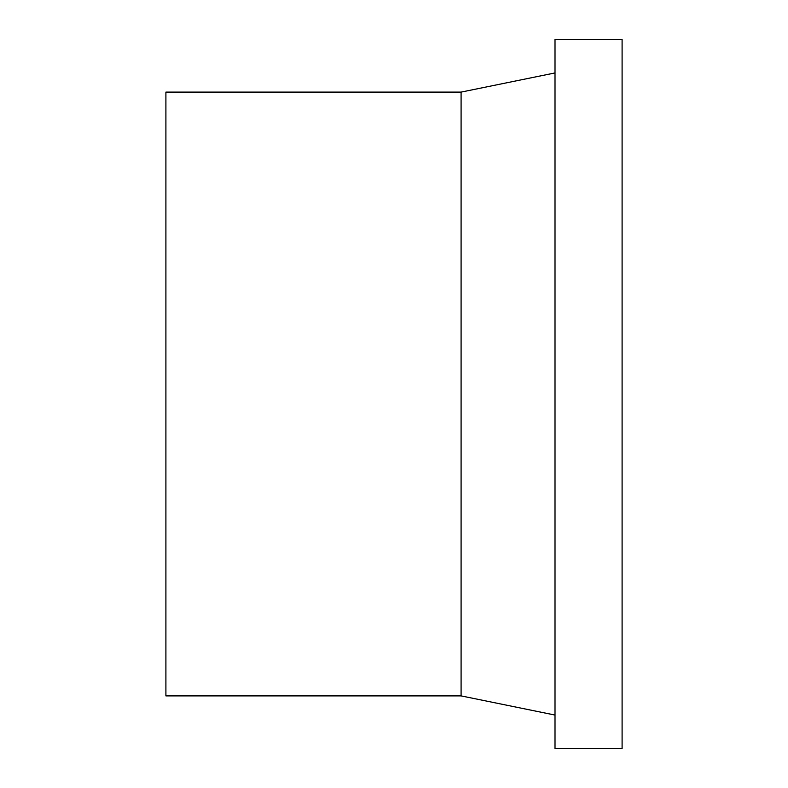 <?xml version="1.0" encoding="UTF-8"?>
<svg xmlns="http://www.w3.org/2000/svg" width="788" height="788" viewBox="0 0 788 788"><rect width="100%" height="100%" fill="white"/><g stroke="black" fill="none" stroke-linecap="round" stroke-linejoin="round"><path stroke-width="1.18" d="M461.088 695.893L461.088 92.107L165.904 92.107L165.904 695.893L461.088 695.893L555.008 715.061M555.008 39.4L555.008 748.6L622.096 748.6L622.096 39.4L555.008 39.4M461.088 92.107L555.008 72.939"/></g></svg>
